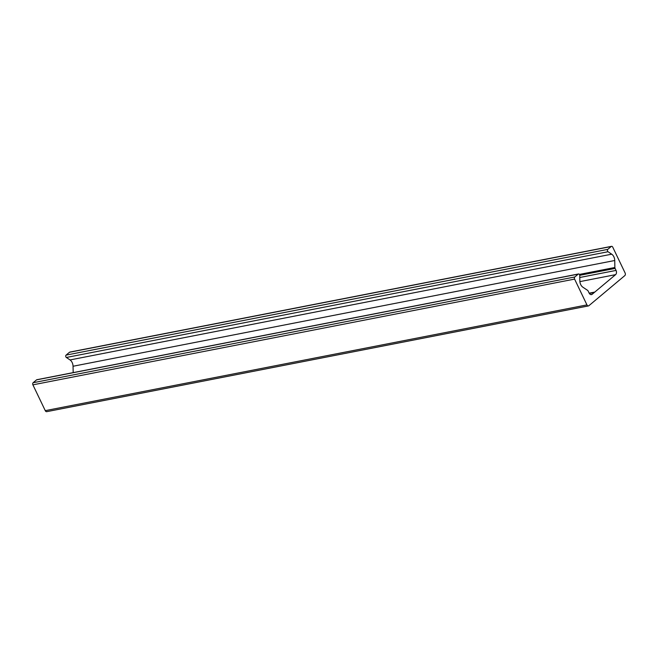 <?xml version="1.0" encoding="UTF-8"?>
<svg xmlns="http://www.w3.org/2000/svg" width="658" height="658" viewBox="0 0 658 658"><rect width="100%" height="100%" fill="white"/><g stroke="black" fill="none" stroke-linecap="round" stroke-linejoin="round"><path stroke-width="0.99" d="M588.885 305.699A1.974 1.357 -101 0 1 588.441 305.921A1.974 1.357 -101 0 1 586.952 304.909L574.59 279.099A1.579 1.086 -101 0 1 574.821 276.977L578.234 274.115A1.341 0.921 -101 0 1 578.538 273.967A1.341 0.921 -101 0 1 579.731 275.439L579.846 280.884A6.317 4.335 79 0 0 582.873 287.201L587.586 290.351A1.579 1.086 -101 0 1 588.129 291.009L589.083 292.999A3.158 2.163 79 0 0 591.46 294.611A3.158 2.163 79 0 0 592.175 294.266L615.592 274.649A3.158 2.163 79 0 0 616.053 270.413L615.098 268.423A1.579 1.086 -101 0 1 614.876 267.493L614.736 260.502A6.317 4.335 79 0 0 611.71 254.185L608.033 251.734A1.341 0.921 -101 0 1 607.408 250.566A1.341 0.921 -101 0 1 607.77 249.374L611.192 246.511A1.579 1.086 -101 0 1 611.545 246.339A1.579 1.086 -101 0 1 612.738 247.145L625.1 272.955A1.974 1.357 -101 0 1 624.812 275.603L588.885 305.699M578.538 273.967L36.848 379.715A1.341 0.921 79 0 0 36.544 379.863L33.13 382.726A1.579 1.086 79 0 0 32.9 384.84L45.262 410.65A1.974 1.357 79 0 0 46.751 411.661L588.441 305.921M589.321 293.427L594.347 292.448M589.173 293.172L594.791 292.078M611.545 246.339L69.855 352.079A1.579 1.086 79 0 0 69.501 352.26L66.08 355.114A1.341 0.921 79 0 0 65.718 356.307A1.341 0.921 79 0 0 66.351 357.475L70.019 359.934A6.317 4.335 -101 0 1 73.046 366.251L73.178 372.625M45.262 410.65L586.952 304.909M32.9 384.84L574.59 279.099M33.13 382.726L574.821 276.977M36.544 379.863L578.234 274.115M590.67 294.562L592.175 294.266M579.887 281.616L615.592 274.649M579.772 277.495L616.053 270.413M579.723 275.324L615.098 268.423M579.41 274.419L614.876 267.493M73.046 366.251L614.736 260.502M70.019 359.934L611.71 254.185M66.351 357.475L608.033 251.734M66.08 355.114L607.77 249.374M69.501 352.26L611.192 246.511"/></g></svg>
